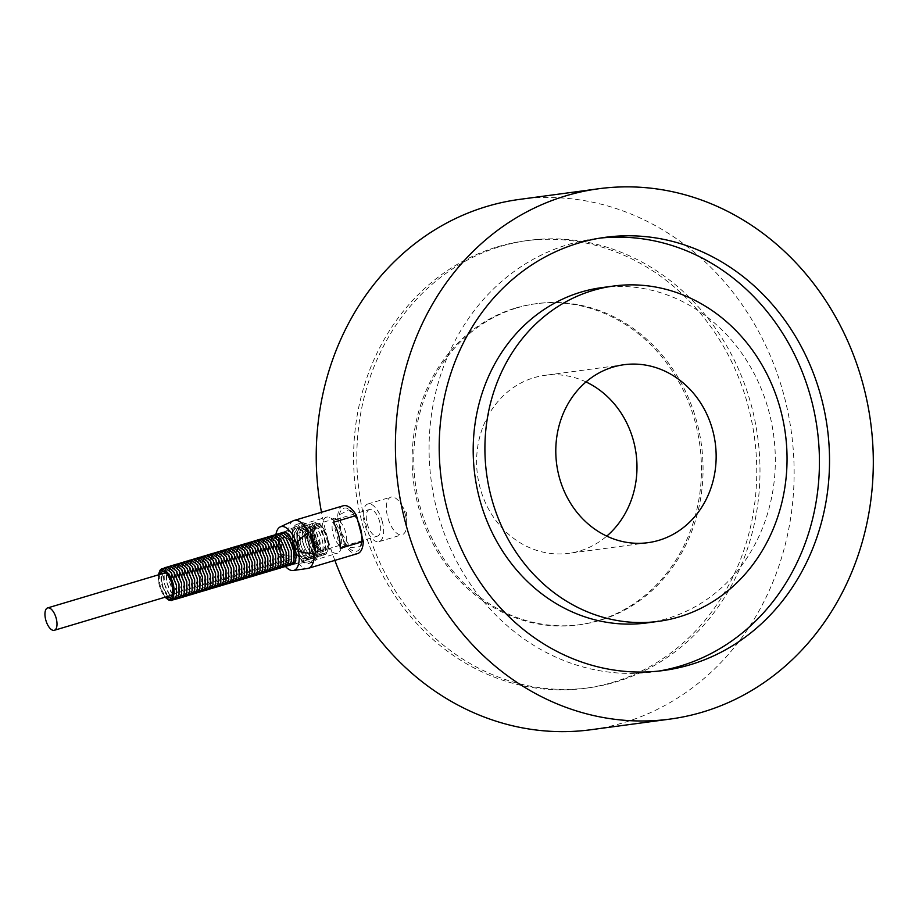 <?xml version="1.0" encoding="UTF-8"?>
<svg xmlns="http://www.w3.org/2000/svg" width="919" height="919" viewBox="0 0 919 919"><rect width="100%" height="100%" fill="white"/><g stroke="black" fill="none" stroke-linecap="round" stroke-linejoin="round"><path stroke-width="0.69" stroke-dasharray="4.59 3.45" d="M164.811 572.962A11.671 5.25 73.4 0 1 172.933 583.128A11.671 5.25 73.4 0 1 171.129 595.409A11.671 5.25 73.4 0 1 162.755 585.725A11.671 5.25 73.4 0 1 164.444 573.042A11.671 5.25 73.4 0 1 164.811 572.962M279.571 549.723A15.267 6.858 -106.6 0 0 293.241 561.084A15.267 6.858 -106.6 0 0 286.498 535.582A15.267 6.858 -106.6 0 0 279.571 549.723M279.87 549.528A16.737 7.524 73.4 0 1 281.662 532.928A16.737 7.524 73.4 0 1 281.696 532.905C278.227 535.754 277.469 541.348 279.399 549.723C281.765 558.488 286.762 563.255 286.648 562.75L291.151 564.691A16.737 7.524 73.4 0 1 279.87 549.528M276.964 550.504A15.267 6.858 -106.6 0 0 290.634 561.865A15.267 6.858 -106.6 0 0 283.891 536.363A15.267 6.858 -106.6 0 0 276.964 550.504M274.344 551.285A15.267 6.858 -106.6 0 0 288.015 562.646A15.267 6.858 -106.6 0 0 281.271 537.144A15.267 6.858 -106.6 0 0 274.344 551.285M271.737 552.066A15.267 6.858 -106.6 0 0 285.407 563.427A15.267 6.858 -106.6 0 0 278.664 537.925A15.267 6.858 -106.6 0 0 271.737 552.066M269.118 552.847A15.267 6.858 -106.6 0 0 282.788 564.209A15.267 6.858 -106.6 0 0 276.056 538.706A15.267 6.858 -106.6 0 0 269.118 552.847M266.51 553.617A15.267 6.858 -106.6 0 0 280.18 564.99A15.267 6.858 -106.6 0 0 273.437 539.476A15.267 6.858 -106.6 0 0 266.51 553.617M263.891 554.398A15.267 6.858 -106.6 0 0 277.561 565.771A15.267 6.858 -106.6 0 0 270.829 540.257A15.267 6.858 -106.6 0 0 263.891 554.398M261.283 555.179A15.267 6.858 -106.6 0 0 274.953 566.552A15.267 6.858 -106.6 0 0 268.21 541.038A15.267 6.858 -106.6 0 0 261.283 555.179M258.664 555.961A15.267 6.858 -106.6 0 0 272.334 567.333A15.267 6.858 -106.6 0 0 265.602 541.819A15.267 6.858 -106.6 0 0 258.664 555.961M256.056 556.742A15.267 6.858 -106.6 0 0 269.726 568.114A15.267 6.858 -106.6 0 0 262.983 542.601A15.267 6.858 -106.6 0 0 256.056 556.742M253.437 557.523A15.267 6.858 -106.6 0 0 267.119 568.895A15.267 6.858 -106.6 0 0 260.376 543.382A15.267 6.858 -106.6 0 0 253.437 557.523M250.83 558.304A15.267 6.858 -106.6 0 0 264.5 569.677A15.267 6.858 -106.6 0 0 257.757 544.163A15.267 6.858 -106.6 0 0 250.83 558.304M248.222 559.085A15.267 6.858 -106.6 0 0 261.892 570.446A15.267 6.858 -106.6 0 0 255.149 544.944A15.267 6.858 -106.6 0 0 248.222 559.085M245.603 559.866A15.267 6.858 -106.6 0 0 259.273 571.227A15.267 6.858 -106.6 0 0 252.541 545.725A15.267 6.858 -106.6 0 0 245.603 559.866M242.995 560.647A15.267 6.858 -106.6 0 0 256.665 572.009A15.267 6.858 -106.6 0 0 249.922 546.506A15.267 6.858 -106.6 0 0 242.995 560.647M240.376 561.429A15.267 6.858 -106.6 0 0 254.046 572.79A15.267 6.858 -106.6 0 0 247.314 547.287A15.267 6.858 -106.6 0 0 240.376 561.429M237.768 562.21A15.267 6.858 -106.6 0 0 251.438 573.571A15.267 6.858 -106.6 0 0 244.695 548.069A15.267 6.858 -106.6 0 0 237.768 562.21M235.149 562.979A15.267 6.858 -106.6 0 0 248.819 574.352A15.267 6.858 -106.6 0 0 242.088 548.838A15.267 6.858 -106.6 0 0 235.149 562.979M232.541 563.761A15.267 6.858 -106.6 0 0 246.212 575.133A15.267 6.858 -106.6 0 0 239.468 549.619A15.267 6.858 -106.6 0 0 232.541 563.761M229.922 564.542A15.267 6.858 -106.6 0 0 243.604 575.914A15.267 6.858 -106.6 0 0 236.861 550.401A15.267 6.858 -106.6 0 0 229.922 564.542M227.315 565.323A15.267 6.858 -106.6 0 0 240.985 576.695A15.267 6.858 -106.6 0 0 234.242 551.182A15.267 6.858 -106.6 0 0 227.315 565.323M224.707 566.104A15.267 6.858 -106.6 0 0 238.377 577.477A15.267 6.858 -106.6 0 0 231.634 551.963A15.267 6.858 -106.6 0 0 224.707 566.104M222.088 566.885A15.267 6.858 -106.6 0 0 235.758 578.258A15.267 6.858 -106.6 0 0 229.026 552.744A15.267 6.858 -106.6 0 0 222.088 566.885M219.48 567.666A15.267 6.858 -106.6 0 0 233.15 579.039A15.267 6.858 -106.6 0 0 226.407 553.525A15.267 6.858 -106.6 0 0 219.48 567.666M216.861 568.447A15.267 6.858 -106.6 0 0 230.531 579.82A15.267 6.858 -106.6 0 0 223.799 554.306A15.267 6.858 -106.6 0 0 216.861 568.447M214.253 569.229A15.267 6.858 -106.6 0 0 227.923 580.59A15.267 6.858 -106.6 0 0 221.18 555.087A15.267 6.858 -106.6 0 0 214.253 569.229M211.634 570.01A15.267 6.858 -106.6 0 0 225.304 581.371A15.267 6.858 -106.6 0 0 218.573 555.869A15.267 6.858 -106.6 0 0 211.634 570.01M209.027 570.791A15.267 6.858 -106.6 0 0 222.697 582.152A15.267 6.858 -106.6 0 0 215.954 556.65A15.267 6.858 -106.6 0 0 209.027 570.791M206.407 571.572A15.267 6.858 -106.6 0 0 220.089 582.933A15.267 6.858 -106.6 0 0 213.346 557.431A15.267 6.858 -106.6 0 0 206.407 571.572M203.8 572.342A15.267 6.858 -106.6 0 0 217.47 583.714A15.267 6.858 -106.6 0 0 210.727 558.212A15.267 6.858 -106.6 0 0 203.8 572.342M201.192 573.123A15.267 6.858 -106.6 0 0 214.862 584.495A15.267 6.858 -106.6 0 0 208.119 558.982A15.267 6.858 -106.6 0 0 201.192 573.123M198.573 573.904A15.267 6.858 -106.6 0 0 212.243 585.277A15.267 6.858 -106.6 0 0 205.5 559.763A15.267 6.858 -106.6 0 0 198.573 573.904M195.965 574.685A15.267 6.858 -106.6 0 0 209.635 586.058A15.267 6.858 -106.6 0 0 202.892 560.544A15.267 6.858 -106.6 0 0 195.965 574.685M193.346 575.466A15.267 6.858 -106.6 0 0 207.016 586.839A15.267 6.858 -106.6 0 0 200.285 561.325A15.267 6.858 -106.6 0 0 193.346 575.466M190.738 576.247A15.267 6.858 -106.6 0 0 204.409 587.62A15.267 6.858 -106.6 0 0 197.665 562.106A15.267 6.858 -106.6 0 0 190.738 576.247M188.119 577.029A15.267 6.858 -106.6 0 0 201.789 588.401A15.267 6.858 -106.6 0 0 195.058 562.887A15.267 6.858 -106.6 0 0 188.119 577.029M185.512 577.81A15.267 6.858 -106.6 0 0 199.182 589.182A15.267 6.858 -106.6 0 0 192.439 563.669A15.267 6.858 -106.6 0 0 185.512 577.81M182.892 578.591A15.267 6.858 -106.6 0 0 196.563 589.952A15.267 6.858 -106.6 0 0 189.831 564.45A15.267 6.858 -106.6 0 0 182.892 578.591M180.285 579.372A15.267 6.858 -106.6 0 0 193.955 590.733A15.267 6.858 -106.6 0 0 187.212 565.231A15.267 6.858 -106.6 0 0 180.285 579.372M177.666 580.153A15.267 6.858 -106.6 0 0 191.347 591.514A15.267 6.858 -106.6 0 0 184.604 566.012A15.267 6.858 -106.6 0 0 177.666 580.153M175.058 580.934A15.267 6.858 -106.6 0 0 188.728 592.295A15.267 6.858 -106.6 0 0 181.985 566.793A15.267 6.858 -106.6 0 0 175.058 580.934M172.45 581.704A15.267 6.858 -106.6 0 0 186.12 593.077A15.267 6.858 -106.6 0 0 179.377 567.574A15.267 6.858 -106.6 0 0 172.45 581.704M169.831 582.485A15.267 6.858 -106.6 0 0 183.501 593.858A15.267 6.858 -106.6 0 0 176.77 568.344A15.267 6.858 -106.6 0 0 169.831 582.485M167.224 583.266A15.267 6.858 -106.6 0 0 180.894 594.639A15.267 6.858 -106.6 0 0 174.15 569.125A15.267 6.858 -106.6 0 0 167.224 583.266M164.604 584.047A15.267 6.858 -106.6 0 0 178.275 595.42A15.267 6.858 -106.6 0 0 171.543 569.906A15.267 6.858 -106.6 0 0 164.604 584.047M161.997 584.829A15.267 6.858 -106.6 0 0 175.667 596.201A15.267 6.858 -106.6 0 0 168.924 570.688A15.267 6.858 -106.6 0 0 161.997 584.829M586.012 381.936A89.786 79.999 82.3 0 0 544.829 375.366A89.786 79.999 82.3 0 0 533.905 377.72A89.786 79.999 82.3 0 0 478.535 481.2A89.786 79.999 82.3 0 0 568.769 553.341A89.786 79.999 82.3 0 0 606.758 536.122M601.704 287.636A169.153 150.716 -97.7 0 1 773.637 435.181A169.153 150.716 -97.7 0 1 646.815 622.921M658.441 671.111A218.538 194.713 -97.7 0 1 653.398 671.869A218.538 194.713 -97.7 0 1 433.779 496.283A218.538 194.713 -97.7 0 1 568.551 244.408A218.538 194.713 -97.7 0 1 595.121 238.687A218.538 194.713 -97.7 0 1 600.176 238.09M519.511 199.4A267.555 238.4 -97.7 0 1 791.454 432.78A267.555 238.4 -97.7 0 1 590.86 729.743M334.861 560.383A267.555 238.4 -97.7 0 1 321.489 512.285M360.512 528.333L361.695 540.648L360.305 546.61L350.61 547.609L340.317 531.056L340.788 514.123L348.692 509.769L356.078 517.753L360.512 528.333M500.866 246.338A225.718 201.123 -97.7 0 1 528.31 240.433A225.718 201.123 -97.7 0 1 757.738 437.318A225.718 201.123 -97.7 0 1 588.505 687.837A225.718 201.123 -97.7 0 1 361.672 506.495A225.718 201.123 -97.7 0 1 500.866 246.338M497.638 246.774A225.718 201.123 -97.7 0 1 525.082 240.87A225.718 201.123 -97.7 0 1 754.499 437.754A225.718 201.123 -97.7 0 1 585.277 688.274A225.718 201.123 -97.7 0 1 358.444 506.932A225.718 201.123 -97.7 0 1 497.638 246.774M517.121 307.854A161.974 144.317 -97.7 0 1 536.811 303.615A161.974 144.317 -97.7 0 1 701.438 444.899A161.974 144.317 -97.7 0 1 580.004 624.667A161.974 144.317 -97.7 0 1 417.237 494.525A161.974 144.317 -97.7 0 1 517.121 307.854M515.502 308.072A161.974 144.317 -97.7 0 1 535.203 303.833A161.974 144.317 -97.7 0 1 699.83 445.106A161.974 144.317 -97.7 0 1 578.396 624.886A161.974 144.317 -97.7 0 1 415.618 494.744A161.974 144.317 -97.7 0 1 515.502 308.072M293.379 520.728A24.962 11.223 -106.6 0 0 288.348 535.203C282.213 539.533 278.193 543.129 276.274 545.978L278.331 553.755C281.363 555.133 286.556 555.972 293.919 556.271A24.962 11.223 -106.6 0 0 307.635 568.459M343.269 505.772A24.962 11.223 -106.6 0 0 337.526 517.96L314.47 524.841A24.962 11.223 -106.6 0 0 321.34 550.849L344.395 543.968A24.962 11.223 -106.6 0 0 357.56 553.606M293.919 556.271L295.447 555.811A24.962 11.223 73.4 0 1 289.887 534.743L288.348 535.203M289.887 534.743L295.447 555.811M285.499 566.518A22.803 10.258 73.4 0 1 278.331 553.755M276.274 545.978A22.803 10.258 73.4 0 1 275.93 534.49M314.47 524.841L321.34 550.849M340.248 548.31L333.379 522.302M344.395 543.968L337.526 517.96M357.847 520.797A22.447 10.086 -106.6 0 0 344.694 508.035A22.447 10.086 -106.6 0 0 338.95 523.336A22.447 10.086 -106.6 0 0 340.317 531.056A22.447 10.086 -106.6 0 0 342.971 538.591A22.447 10.086 -106.6 0 0 356.135 551.354A22.447 10.086 -106.6 0 0 361.879 536.041M284.419 537.247A11.671 5.25 -106.6 0 0 284.063 537.328A11.671 5.25 -106.6 0 0 282.374 550.01A11.671 5.25 -106.6 0 0 290.737 559.694A11.671 5.25 -106.6 0 0 292.541 547.402A11.671 5.25 -106.6 0 0 284.419 537.247M201.698 561.946A11.671 5.25 -106.6 0 0 201.33 562.026A11.671 5.25 -106.6 0 0 199.641 574.72A11.671 5.25 -106.6 0 0 208.016 584.392A11.671 5.25 -106.6 0 0 209.819 572.112A11.671 5.25 -106.6 0 0 201.698 561.946M327.164 517.006A18.851 8.478 -106.6 0 0 326.578 517.133A18.851 8.478 -106.6 0 0 323.844 537.626A18.851 8.478 -106.6 0 0 337.365 553.272A18.851 8.478 -106.6 0 0 339.49 551.779A18.851 8.478 -106.6 0 0 340.087 532.779A18.851 8.478 -106.6 0 0 329.174 517.213A18.851 8.478 -106.6 0 0 327.164 517.006M335.745 519.591A13.911 6.261 -106.6 0 0 335.309 519.683A13.911 6.261 -106.6 0 0 332.356 524.117A13.911 6.261 -106.6 0 0 335.067 539.361A13.911 6.261 -106.6 0 0 343.269 546.346A13.911 6.261 -106.6 0 0 344.843 545.254A13.911 6.261 -106.6 0 0 345.291 531.228A13.911 6.261 -106.6 0 0 337.227 519.74A13.911 6.261 -106.6 0 0 335.745 519.591M302.569 524.347A18.851 8.478 73.4 0 1 315.688 540.763A18.851 8.478 73.4 0 1 312.77 560.613A18.851 8.478 73.4 0 1 299.261 544.967A18.851 8.478 73.4 0 1 301.983 524.473A18.851 8.478 73.4 0 1 302.569 524.347M369.92 509.379A13.911 6.261 -106.6 0 0 369.484 509.471A13.911 6.261 -106.6 0 0 367.474 524.6A13.911 6.261 -106.6 0 0 377.445 536.145A13.911 6.261 -106.6 0 0 379.604 521.487A13.911 6.261 -106.6 0 0 369.92 509.379M405.359 514.732A19.632 8.822 73.4 0 1 406.68 524.083A19.632 8.822 73.4 0 1 402.143 534.743A19.632 8.822 73.4 0 1 388.059 518.454A19.632 8.822 73.4 0 1 390.908 497.11A19.632 8.822 73.4 0 1 400.535 503.532A19.632 8.822 73.4 0 1 405.359 514.732M382.304 521.624A19.632 8.822 -106.6 0 0 367.853 503.991A19.632 8.822 -106.6 0 0 365.004 525.335A19.632 8.822 -106.6 0 0 379.087 541.624A19.632 8.822 -106.6 0 0 382.304 521.624M284.017 532.009A16.829 7.559 -106.6 0 0 283.5 532.112A16.829 7.559 -106.6 0 0 283.086 532.262A16.829 7.559 -106.6 0 0 280.743 549.252A16.829 7.559 -106.6 0 0 292.702 564.461A16.829 7.559 -106.6 0 0 293.127 564.358A16.829 7.559 -106.6 0 0 295.723 546.644A16.829 7.559 -106.6 0 0 284.017 532.009M297.067 526.242A18.61 8.363 -106.6 0 0 296.044 526.541A18.61 8.363 -106.6 0 0 292.185 536.466A18.61 8.363 -106.6 0 0 298.009 555.949A18.61 8.363 -106.6 0 0 306.67 562.152A18.61 8.363 -106.6 0 0 310.151 542.957A18.61 8.363 -106.6 0 0 297.067 526.242M292.506 533.721A16.829 7.559 73.4 0 1 296.079 528.356A16.829 7.559 73.4 0 1 296.607 528.241A16.829 7.559 73.4 0 1 308.302 542.888A16.829 7.559 73.4 0 1 305.705 560.601A16.829 7.559 73.4 0 1 305.177 560.716A16.829 7.559 73.4 0 1 297.457 555.099A16.829 7.559 73.4 0 1 292.196 537.489A16.829 7.559 73.4 0 1 292.506 533.721M292.426 537.81A11.671 5.25 73.4 0 1 294.907 534.088A11.671 5.25 73.4 0 1 303.27 543.772A11.671 5.25 73.4 0 1 301.581 556.454A11.671 5.25 73.4 0 1 301.214 556.535A11.671 5.25 73.4 0 1 295.861 552.641A11.671 5.25 73.4 0 1 292.208 540.418A11.671 5.25 73.4 0 1 292.426 537.81M297.549 524.163A20.471 9.201 -106.6 0 0 296.906 524.301A20.471 9.201 -106.6 0 0 292.185 535.409A20.471 9.201 -106.6 0 0 298.583 556.845A20.471 9.201 -106.6 0 0 308.623 563.531A20.471 9.201 -106.6 0 0 311.794 541.98A20.471 9.201 -106.6 0 0 297.549 524.163M302.156 522.796A20.471 9.201 73.4 0 1 316.4 540.602A20.471 9.201 73.4 0 1 313.241 562.164A20.471 9.201 73.4 0 1 298.56 545.174A20.471 9.201 73.4 0 1 301.524 522.934A20.471 9.201 73.4 0 1 302.156 522.796M305.154 560.682A16.783 7.547 -106.6 0 0 305.855 560.51A16.783 7.547 -106.6 0 0 308.106 542.313A16.783 7.547 -106.6 0 0 296.251 528.356A16.783 7.547 -106.6 0 0 292.196 537.512A16.783 7.547 -106.6 0 0 293.322 545.507A16.783 7.547 -106.6 0 0 297.446 555.087A16.783 7.547 -106.6 0 0 305.154 560.682M295.252 545.036A15.267 6.858 -106.6 0 0 308.922 556.409A15.267 6.858 -106.6 0 0 302.179 530.895A15.267 6.858 -106.6 0 0 295.252 545.036M297.859 544.255A15.267 6.858 -106.6 0 0 311.53 555.627A15.267 6.858 -106.6 0 0 304.798 530.114A15.267 6.858 -106.6 0 0 297.859 544.255M300.479 543.474A15.267 6.858 -106.6 0 0 314.149 554.846A15.267 6.858 -106.6 0 0 307.406 529.344A15.267 6.858 -106.6 0 0 300.479 543.474M303.086 542.704A15.267 6.858 -106.6 0 0 316.756 554.065A15.267 6.858 -106.6 0 0 310.013 528.563A15.267 6.858 -106.6 0 0 303.086 542.704M305.694 541.923A15.267 6.858 -106.6 0 0 319.375 553.284A15.267 6.858 -106.6 0 0 312.632 527.782A15.267 6.858 -106.6 0 0 305.694 541.923M308.313 541.142A15.267 6.858 -106.6 0 0 321.983 552.503A15.267 6.858 -106.6 0 0 315.24 527.001A15.267 6.858 -106.6 0 0 308.313 541.142M310.921 540.361A15.267 6.858 -106.6 0 0 324.591 551.722A15.267 6.858 -106.6 0 0 317.859 526.219A15.267 6.858 -106.6 0 0 310.921 540.361M313.54 539.579A15.267 6.858 -106.6 0 0 327.21 550.952A15.267 6.858 -106.6 0 0 320.467 525.438A15.267 6.858 -106.6 0 0 313.54 539.579M313.413 539.591A15.634 7.03 73.4 0 1 316.458 523.566A15.634 7.03 73.4 0 1 327.474 537.695A15.634 7.03 73.4 0 1 324.43 553.72A15.634 7.03 73.4 0 1 313.413 539.591M160.021 574.364A13.463 6.054 -106.6 0 0 160.446 586.414A13.463 6.054 -106.6 0 0 166.695 596.73M158.677 574.766A15.267 6.858 -106.6 0 0 159.378 585.61A15.267 6.858 -106.6 0 0 165.351 597.132M321.88 550.366A11.671 5.25 -106.6 0 0 322.247 550.286A11.671 5.25 -106.6 0 0 323.936 537.604A11.671 5.25 -106.6 0 0 315.562 527.92A11.671 5.25 -106.6 0 0 313.758 540.211A11.671 5.25 -106.6 0 0 321.88 550.366M323.879 551.641A13.463 6.054 73.4 0 1 313.482 532.848A13.463 6.054 73.4 0 1 323.97 531.435A13.463 6.054 73.4 0 1 323.879 551.641M288.566 565.472L286.487 565.047L282.271 561.739L276.791 550.504L276.32 537.902L279.077 533.686M285.958 566.253L283.879 565.828L279.652 562.52L274.172 551.285L273.701 538.683L276.47 534.467M283.351 567.034L281.26 566.609L277.044 563.301L271.565 552.066L271.094 539.464L273.851 535.249M280.732 567.816L278.652 567.391L274.425 564.082L268.945 552.836L268.486 540.246L271.243 536.03M278.124 568.585L276.045 568.172L271.817 564.863L266.338 553.617L265.867 541.027L268.624 536.811M275.505 569.366L273.425 568.953L269.198 565.644L263.73 554.398L263.259 541.808L266.016 537.581M272.897 570.148L270.818 569.734L266.59 566.426L261.111 555.179L260.64 542.589L263.408 538.362M270.278 570.929L268.199 570.504L263.971 567.207L258.503 555.961L258.032 543.359L260.789 539.143M267.67 571.71L265.591 571.285L261.364 567.976L255.884 556.742L255.413 544.14L258.182 539.924M265.051 572.491L262.972 572.066L258.756 568.758L253.276 557.523L252.805 544.921L255.562 540.705M262.443 573.272L260.364 572.847L256.137 569.539L250.657 558.304L250.186 545.702L252.955 541.486M259.836 574.053L257.745 573.628L253.529 570.32L248.05 559.085L247.579 546.483L250.336 542.267M257.217 574.834L255.137 574.409L250.91 571.101L245.43 559.866L244.959 547.264L247.728 543.049M254.609 575.616L252.53 575.191L248.302 571.882L242.823 560.647L242.352 548.046L245.109 543.83M251.99 576.397L249.911 575.972L245.683 572.663L240.215 561.429L239.744 548.827L242.501 544.611M249.382 577.178L247.303 576.753L243.075 573.445L237.596 562.21L237.125 549.608L239.893 545.392M246.763 577.948L244.684 577.534L240.456 574.226L234.988 562.979L234.517 550.389L237.274 546.173M244.155 578.729L242.076 578.315L237.849 575.007L232.369 563.761L231.898 551.17L234.667 546.943M241.536 579.51L239.457 579.096L235.241 575.788L229.761 564.542L229.29 551.951L232.047 547.724M238.929 580.291L236.849 579.866L232.622 576.569L227.142 565.323L226.671 552.733L229.44 548.505M236.321 581.072L234.23 580.647L230.014 577.339L224.535 566.104L224.064 553.502L226.821 549.286M233.702 581.853L231.622 581.428L227.395 578.12L221.916 566.885L221.445 554.283L224.213 550.067M231.094 582.635L229.003 582.209L224.787 578.901L219.308 567.666L218.837 555.065L221.594 550.849M228.475 583.416L226.396 582.991L222.168 579.682L216.689 568.447L216.229 555.846L218.986 551.63M225.867 584.197L223.788 583.772L219.561 580.463L214.081 569.229L213.61 556.627L216.367 552.411M223.248 584.978L221.169 584.553L216.941 581.245L211.473 570.01L211.002 557.408L213.759 553.192M220.64 585.759L218.561 585.334L214.334 582.026L208.854 570.791L208.383 558.189L211.152 553.973M218.021 586.54L215.942 586.115L211.726 582.807L206.247 571.572L205.776 558.97L208.533 554.754M215.414 587.321L213.334 586.896L209.107 583.588L203.627 572.342L203.156 559.751L205.925 555.535M212.794 588.091L210.715 587.678L206.499 584.369L201.02 573.123L200.549 560.533L203.306 556.305M210.187 588.872L208.108 588.459L203.88 585.15L198.401 573.904L197.93 561.314L200.698 557.086M207.579 589.653L205.488 589.228L201.272 585.931L195.793 574.685L195.322 562.095L198.079 557.867M204.96 590.435L202.881 590.009L198.653 586.701L193.174 575.466L192.714 562.865L195.471 558.649M202.352 591.216L200.273 590.791L196.046 587.482L190.566 576.247L190.095 563.646L192.852 559.43M199.733 591.997L197.654 591.572L193.427 588.263L187.958 577.029L187.487 564.427L190.244 560.211M197.125 592.778L195.046 592.353L190.819 589.045L185.339 577.81L184.868 565.208L187.637 560.992M194.506 593.559L192.427 593.134L188.2 589.826L182.732 578.591L182.261 565.989L185.018 561.773M191.899 594.34L189.819 593.915L185.592 590.607L180.113 579.372L179.642 566.77L182.41 562.554M189.28 595.121L187.2 594.696L182.984 591.388L177.505 580.153L177.034 567.551L179.791 563.336M186.672 595.903L184.593 595.478L180.365 592.169L174.886 580.934L174.415 568.333L177.183 564.117M184.064 596.684L181.973 596.259L177.758 592.95L172.278 581.704L171.807 569.114L174.564 564.898M181.445 597.453L179.366 597.04L175.138 593.731L169.659 582.485L169.188 569.895L171.956 565.667M178.837 598.235L176.758 597.821L172.531 594.513L167.051 583.266L166.58 570.676L169.337 566.449M176.218 599.016L174.139 598.591L169.912 595.294L164.444 584.047L163.973 571.457L166.73 567.23M173.611 599.797L171.531 599.372L167.304 596.063L161.824 584.829L161.353 572.227L164.122 568.011M165.018 597.235L159.217 585.61L158.344 574.869M624.001 364.717L544.829 375.366M647.952 542.681L568.769 553.341M605.219 237.332L595.121 238.687M663.495 670.502L653.398 671.869M528.31 240.433L525.082 240.87M588.505 687.837L585.277 688.274M536.811 303.615L535.203 303.833M580.004 624.667L578.396 624.886M361.695 540.648L360.305 546.61M348.692 509.758C351.035 510.757 353.493 513.422 356.078 517.753M208.016 584.392L290.737 559.694M201.33 562.026L284.063 537.328M337.227 519.74L329.174 517.213M344.843 545.254L339.49 551.779M312.77 560.613L337.365 553.272M301.983 524.473L326.578 517.133M343.269 546.346L377.445 536.145M335.309 519.683L369.484 509.471M406.68 524.083L406.623 512.905L400.535 503.532M379.087 541.624L402.143 534.743M367.853 503.991L390.908 497.11M292.702 564.461L306.67 562.152M283.086 532.262L296.044 526.541M296.079 528.356L283.5 532.112M305.705 560.601L293.127 564.358M292.208 540.418L292.242 547.069L295.861 552.641M298.009 555.949L298.583 556.845M292.185 536.466L292.185 535.409M301.524 522.934L296.906 524.301M313.241 562.164L308.623 563.531M305.855 560.51L309.657 555.685L310.174 552.491L308.727 541.728C305.303 532.285 301.145 527.828 296.251 528.356M295.079 545.036L294.608 532.446L297.653 528.046C298.399 528.011 305.108 522.13 312.253 544.496C313.758 562.198 309.129 557.971 307.486 559.97C305.855 560.142 300.226 560.498 295.079 545.036M297.687 544.255L297.216 531.664L300.26 527.276C301.007 527.23 307.716 521.349 314.861 543.715C316.366 561.417 311.748 557.19 310.105 559.189C308.462 559.372 302.833 559.717 297.687 544.255M300.306 543.474L299.835 530.883L302.879 526.495C303.626 526.449 310.335 520.568 317.48 542.945C318.985 560.636 314.355 556.409 312.713 558.407C311.07 558.591 305.453 558.936 300.306 543.474M302.914 542.704L302.443 530.102L305.487 525.714C306.234 525.668 312.942 519.786 320.088 542.164C321.593 559.855 316.963 555.627 315.332 557.626C313.689 557.81 308.06 558.155 302.914 542.704M305.533 541.923L305.062 529.321L308.106 524.933C308.853 524.887 315.562 519.017 322.695 541.383C324.212 559.074 319.582 554.846 317.94 556.845C316.297 557.029 310.679 557.385 305.533 541.923M308.141 541.142L307.67 528.54L310.714 524.152C311.461 524.117 318.169 518.236 325.315 540.602C326.819 558.293 322.19 554.065 320.547 556.064C318.916 556.248 313.287 556.604 308.141 541.142M310.76 540.361L310.289 527.759L313.322 523.37C314.08 523.336 320.788 517.454 327.922 539.821C329.439 557.523 324.809 553.284 323.166 555.294C321.524 555.467 315.895 555.823 310.76 540.361M301.581 556.454L322.098 550.32C321.122 547.977 322.649 556.328 314.907 540.59C312.184 522.773 316.343 529.999 315.562 527.92L294.907 534.088"/><path stroke-width="1.38" d="M281.696 532.905A16.737 7.524 73.4 0 1 294.93 547.494A16.737 7.524 73.4 0 1 291.185 564.691M606.758 536.122A89.786 79.999 82.3 0 0 636.086 453.687A89.786 79.999 82.3 0 0 586.012 381.936M613.088 367.072A89.786 79.999 -97.7 0 1 624.001 364.717A89.786 79.999 -97.7 0 1 715.258 443.038A89.786 79.999 -97.7 0 1 647.952 542.681A89.786 79.999 -97.7 0 1 557.718 470.551A89.786 79.999 -97.7 0 1 613.088 367.072M592.847 290.484A169.153 150.716 -97.7 0 1 613.421 286.062A169.153 150.716 -97.7 0 1 785.354 433.607A169.153 150.716 -97.7 0 1 658.532 621.347A169.153 150.716 -97.7 0 1 488.54 485.439A169.153 150.716 -97.7 0 1 592.847 290.484M658.532 621.347L646.815 622.921A169.153 150.716 -97.7 0 1 476.823 487.024A169.153 150.716 -97.7 0 1 581.141 292.058A169.153 150.716 -97.7 0 1 601.704 287.636L613.421 286.062M578.648 243.053A218.538 194.713 -97.7 0 1 605.219 237.332A218.538 194.713 -97.7 0 1 827.341 427.955A218.538 194.713 -97.7 0 1 663.495 670.502A218.538 194.713 -97.7 0 1 443.888 494.927A218.538 194.713 -97.7 0 1 578.648 243.053M600.176 238.09A218.538 194.713 -97.7 0 1 817.244 429.311A218.538 194.713 -97.7 0 1 658.441 671.111M566.15 195.747A267.555 238.4 -97.7 0 1 598.683 188.751A267.555 238.4 -97.7 0 1 870.626 422.131A267.555 238.4 -97.7 0 1 670.031 719.095A267.555 238.4 -97.7 0 1 401.155 504.129A267.555 238.4 -97.7 0 1 566.15 195.747M321.489 512.285A267.555 238.4 -97.7 0 1 486.967 206.407A267.555 238.4 -97.7 0 1 519.511 199.4L598.683 188.751M670.031 719.095L590.86 729.743A267.555 238.4 -97.7 0 1 334.861 560.383M308.543 532.492A24.962 11.223 -106.6 0 0 294.091 520.464A24.962 11.223 -106.6 0 0 293.379 520.728L280.226 526.909A22.803 10.258 73.4 0 1 296.469 543.267C298.388 540.406 302.408 536.822 308.543 532.492L310.082 532.032A24.962 11.223 73.4 0 1 315.654 553.1L314.114 553.56C306.751 553.249 301.558 552.411 298.526 551.044A22.803 10.258 73.4 0 1 293.253 570.515A22.803 10.258 73.4 0 1 285.499 566.518M293.253 570.515L307.635 568.459A24.962 11.223 -106.6 0 0 308.37 568.298A24.962 11.223 -106.6 0 0 314.126 556.11A24.962 11.223 -106.6 0 0 314.114 553.56M308.37 568.298L357.56 553.606A24.962 11.223 -106.6 0 0 363.304 541.429L340.248 548.31A24.962 11.223 -106.6 0 0 333.379 522.302L356.434 515.421A24.962 11.223 -106.6 0 0 343.269 505.772L294.091 520.464M48.006 607.85A11.671 5.25 73.4 0 1 56.116 618.005A11.671 5.25 73.4 0 1 54.313 630.296A11.671 5.25 73.4 0 1 45.95 620.612A11.671 5.25 73.4 0 1 47.639 607.918A11.671 5.25 73.4 0 1 48.006 607.85M275.93 534.49A22.803 10.258 73.4 0 1 280.226 526.909M315.654 553.1L310.082 532.032M298.526 551.044L296.469 543.267M357.847 520.797L361.879 536.041A22.447 10.086 -106.6 0 0 360.512 528.333A22.447 10.086 -106.6 0 0 357.847 520.797L356.434 515.421M361.879 536.041L363.304 541.429M166.695 596.73A13.463 6.054 -106.6 0 0 172.921 586.804A13.463 6.054 -106.6 0 0 162.812 571.687A13.463 6.054 -106.6 0 0 160.021 574.364M165.351 597.132A15.267 6.858 -106.6 0 0 174.024 593.306A15.267 6.858 -106.6 0 0 168.028 573.215A15.267 6.858 -106.6 0 0 158.677 574.766M54.313 630.296L171.129 595.409C170.348 593.329 174.507 600.555 171.784 582.738C164.042 567 165.581 575.351 164.593 573.008L47.639 607.918M279.077 533.686L281.088 532.94L283.81 533.342L288.635 537.443L293.954 549.964L293.977 560.383L292.702 563.175L290.852 564.886L288.566 565.472M276.47 534.467L278.48 533.721L281.203 534.123L286.027 538.224L291.346 550.745L291.357 561.164L290.094 563.956L288.244 565.667L285.958 566.253M273.851 535.249L275.861 534.502L278.583 534.904L283.42 539.005L288.738 551.526L288.75 561.946L287.475 564.737L285.625 566.449L283.351 567.034M271.243 536.03L273.253 535.283L275.976 535.685L280.8 539.786L286.119 552.308L286.131 562.727L284.867 565.518L283.018 567.23L280.732 567.816M268.624 536.811L270.645 536.064L273.368 536.466L278.193 540.567L283.512 553.089L283.523 563.508L282.259 566.299L280.41 568.011L278.124 568.585M266.016 537.581L268.026 536.845L270.749 537.247L275.574 541.348L280.892 553.858L280.904 564.277L279.64 567.08L277.791 568.792L275.505 569.366M263.408 538.362L265.419 537.626L268.141 538.029L272.966 542.118L278.285 554.639L278.296 565.059L277.033 567.862L275.183 569.573L272.897 570.148M260.789 539.143L262.8 538.396L265.522 538.81L270.347 542.899L275.666 555.421L275.677 565.84L274.413 568.643L272.564 570.354L270.278 570.929M258.182 539.924L260.192 539.177L262.914 539.579L267.739 543.68L273.058 556.202L273.069 566.621L271.806 569.424L269.956 571.136L267.67 571.71M255.562 540.705L257.573 539.958L260.295 540.361L265.12 544.462L270.439 556.983L270.45 567.402L269.187 570.194L267.337 571.905L265.051 572.491M252.955 541.486L254.965 540.74L257.688 541.142L262.512 545.243L267.831 557.764L267.843 568.183L266.579 570.975L264.729 572.686L262.443 573.272M250.336 542.267L252.346 541.521L255.068 541.923L259.905 546.024L265.223 558.545L265.235 568.964L263.96 571.756L262.11 573.467L259.836 574.053M247.728 543.049L249.738 542.302L252.461 542.704L257.286 546.805L262.604 559.326L262.616 569.746L261.352 572.537L259.503 574.249L257.217 574.834M245.109 543.83L247.131 543.083L249.853 543.485L254.678 547.586L259.997 560.108L260.008 570.527L258.744 573.318L256.883 575.03L254.609 575.616M242.501 544.611L244.511 543.864L247.234 544.266L252.059 548.367L257.377 560.889L257.389 571.308L256.125 574.099L254.276 575.811L251.99 576.397M239.893 545.392L241.904 544.645L244.626 545.047L249.451 549.148L254.77 561.67L254.781 572.089L253.518 574.88L251.668 576.592L249.382 577.178M237.274 546.173L239.285 545.427L242.007 545.829L246.832 549.93L252.151 562.451L252.162 572.87L250.898 575.662L249.049 577.373L246.763 577.948M234.667 546.943L236.677 546.208L239.399 546.61L244.224 550.711L249.543 563.221L249.554 573.64L248.291 576.443L246.441 578.154L244.155 578.729M232.047 547.724L234.058 546.989L236.78 547.391L241.605 551.48L246.924 564.002L246.935 574.421L245.672 577.224L243.822 578.936L241.536 579.51M229.44 548.505L231.45 547.758L234.173 548.172L238.997 552.262L244.316 564.783L244.328 575.202L243.064 578.005L241.215 579.717L238.929 580.291M226.821 549.286L228.831 548.54L231.554 548.942L236.39 553.043L241.708 565.564L241.72 575.983L240.445 578.786L238.595 580.498L236.321 581.072M224.213 550.067L226.223 549.321L228.946 549.723L233.771 553.824L239.089 566.345L239.101 576.764L237.837 579.556L235.988 581.267L233.702 581.853M221.594 550.849L223.604 550.102L226.327 550.504L231.163 554.605L236.482 567.126L236.493 577.546L235.218 580.337L233.369 582.049L231.094 582.635M218.986 551.63L220.997 550.883L223.719 551.285L228.544 555.386L233.863 567.908L233.874 578.327L232.61 581.118L230.761 582.83L228.475 583.416M216.367 552.411L218.389 551.664L221.111 552.066L225.936 556.167L231.255 568.689L231.266 579.108L230.003 581.899L228.153 583.611L225.867 584.197M213.759 553.192L215.77 552.445L218.492 552.847L223.317 556.948L228.636 569.47L228.647 579.889L227.384 582.68L225.534 584.392L223.248 584.978M211.152 553.973L213.162 553.227L215.885 553.629L220.709 557.73L226.028 570.251L226.04 580.67L224.776 583.462L222.926 585.173L220.64 585.759M208.533 554.754L210.543 554.008L213.265 554.41L218.09 558.511L223.409 571.032L223.42 581.451L222.157 584.243L220.307 585.954L218.021 586.54M205.925 555.535L207.935 554.789L210.658 555.191L215.483 559.292L220.801 571.813L220.813 582.232L219.549 585.024L217.7 586.736L215.414 587.321M203.306 556.305L205.316 555.57L208.039 555.972L212.863 560.073L218.182 572.583L218.205 583.002L216.93 585.805L215.08 587.517L212.794 588.091M200.698 557.086L202.708 556.351L205.431 556.753L210.256 560.843L215.574 573.364L215.586 583.783L214.322 586.586L212.473 588.298L210.187 588.872M198.079 557.867L200.089 557.121L202.812 557.534L207.648 561.624L212.967 574.145L212.978 584.564L211.703 587.367L209.854 589.079L207.579 589.653M195.471 558.649L197.482 557.902L200.204 558.304L205.029 562.405L210.348 574.926L210.359 585.346L209.095 588.149L207.246 589.86L204.96 590.435M192.852 559.43L194.874 558.683L197.596 559.085L202.421 563.186L207.74 575.708L207.751 586.127L206.488 588.93L204.638 590.63L202.352 591.216M190.244 560.211L192.255 559.464L194.977 559.866L199.802 563.967L205.121 576.489L205.132 586.908L203.869 589.699L202.019 591.411L199.733 591.997M187.637 560.992L189.647 560.245L192.37 560.647L197.194 564.748L202.513 577.27L202.525 587.689L201.261 590.48L199.412 592.192L197.125 592.778M185.018 561.773L187.028 561.027L189.751 561.429L194.575 565.53L199.894 578.051L199.905 588.47L198.642 591.262L196.792 592.973L194.506 593.559M182.41 562.554L184.42 561.808L187.143 562.21L191.968 566.311L197.286 578.832L197.298 589.251L196.034 592.043L194.185 593.754L191.899 594.34M179.791 563.336L181.801 562.589L184.524 562.991L189.348 567.092L194.667 579.613L194.679 590.032L193.415 592.824L191.566 594.536L189.28 595.121M177.183 564.117L179.194 563.37L181.916 563.772L186.741 567.873L192.06 580.394L192.071 590.814L190.807 593.605L188.958 595.317L186.672 595.903M174.564 564.898L176.574 564.151L179.297 564.553L184.133 568.654L189.452 581.176L189.463 591.595L188.188 594.386L186.339 596.098L184.064 596.684M171.956 565.667L173.967 564.932L176.689 565.334L181.514 569.435L186.833 581.945L186.844 592.364L185.581 595.167L183.731 596.879L181.445 597.453M169.337 566.449L171.359 565.713L174.082 566.115L178.906 570.217L184.225 582.726L184.237 593.146L182.973 595.949L181.112 597.66L178.837 598.235M166.73 567.23L168.74 566.483L171.462 566.897L176.287 570.986L181.606 583.508L181.617 593.927L180.354 596.73L178.504 598.441L176.218 599.016M164.122 568.011L166.132 567.264L168.855 567.666L173.68 571.767L178.998 584.289L179.01 594.708L177.746 597.511L175.897 599.222L173.611 599.797M158.344 574.869L160.009 570.274L161.778 568.62L166.236 568.447L171.06 572.548L176.379 585.07L176.391 595.489L175.127 598.292L171.623 600.544L168.912 600.153L165.018 597.235"/></g></svg>

